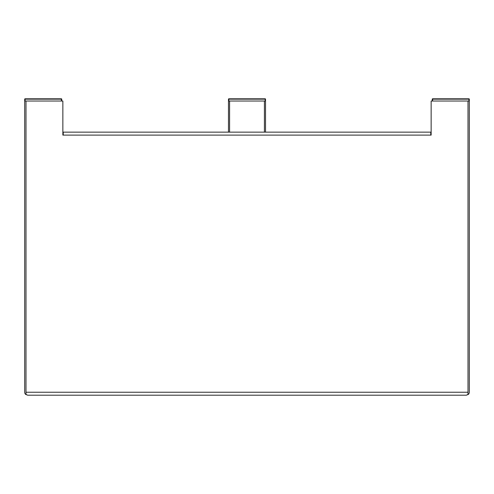 <?xml version="1.0" encoding="UTF-8"?>
<svg xmlns="http://www.w3.org/2000/svg" width="494" height="494" viewBox="0 0 494 494"><rect width="100%" height="100%" fill="white"/><g stroke="black" fill="none" stroke-linecap="round" stroke-linejoin="round"><path stroke-width="0.74" d="M63.232 132.145L228.475 132.145L228.475 99.171A0.37 0.37 0 0 1 228.846 98.8L265.154 98.8A0.37 0.37 0 0 1 265.525 99.171A0.37 0.37 0 0 0 265.154 98.8A0.37 0.37 0 0 1 265.525 99.171L265.525 132.145L430.768 132.145L63.232 132.145L63.232 135.109L62.862 135.109L62.862 101.023L25.997 101.023L25.997 394.403L27.664 395.2L466.336 395.2L468.003 394.403L468.003 101.023L431.139 101.023L431.139 135.109L430.768 135.109L430.768 132.145M265.154 101.023L228.475 101.023L265.154 101.023L265.154 98.8M431.139 133.627L430.768 133.627M431.139 135.109L249.964 135.109M244.036 135.109L62.862 135.109M63.232 133.627L62.862 133.627M24.7 101.023L24.7 99.171L25.071 99.171L25.071 101.023L24.7 101.023L24.7 392.236A2.964 2.964 0 0 0 25.645 394.403L25.997 394.027M27.664 395.2L25.645 394.403M432.25 101.023L432.25 99.171L432.621 99.171L432.621 101.023L468.93 101.023L468.93 99.171L469.3 99.171L469.3 392.236A2.964 2.964 0 0 1 468.355 394.403L466.336 395.2L454.48 395.2M468.003 394.027L468.355 394.403M25.071 101.023L61.38 101.023L61.38 99.171L25.071 99.171L25.071 98.8A0.37 0.37 0 0 0 24.7 99.171A0.37 0.37 0 0 1 25.071 98.8L61.38 98.8A0.37 0.37 0 0 1 61.75 99.171L61.75 101.023M468.93 98.8L468.93 99.171L432.621 99.171L432.621 98.8A0.37 0.37 0 0 0 432.25 99.171A0.37 0.37 0 0 1 432.621 98.8L468.93 98.8A0.37 0.37 0 0 1 469.3 99.171M469.3 101.023L468.93 101.023M265.525 101.023L265.525 99.171L228.846 99.171L228.846 98.8A0.37 0.37 0 0 0 228.475 99.171L228.846 99.171L228.846 101.023M25.997 392.236L468.003 392.236M430.768 135.109L63.232 135.109M229.587 101.023L229.587 132.145M264.413 101.023L264.413 132.145M61.75 99.171L61.38 98.8"/></g></svg>
